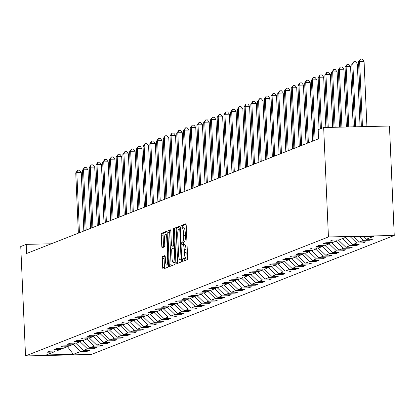 <?xml version="1.0" encoding="UTF-8"?>
<svg xmlns="http://www.w3.org/2000/svg" width="415" height="415" viewBox="0 0 415 415"><rect width="100%" height="100%" fill="white"/><g stroke="black" fill="none" stroke-linecap="round" stroke-linejoin="round"><path stroke-width="0.62" d="M182.424 260.231A1.261 0.301 -91.3 0 0 182.75 261.377A1.261 0.301 -91.3 0 0 182.776 261.372L187.279 259.603A1.8 0.431 -91.3 0 0 187.622 257.642L186.216 225.423A1.8 0.431 -91.3 0 0 185.749 223.789A1.8 0.431 -91.3 0 0 185.713 223.799L181.21 225.568A1.261 0.301 -91.3 0 0 180.971 226.938A1.261 0.301 -91.3 0 0 181.298 228.079A1.261 0.301 -91.3 0 0 181.324 228.074L181.905 227.845A5.753 1.375 -91.3 0 1 182.024 227.819A5.753 1.375 -91.3 0 1 183.508 233.038L183.627 235.725A5.753 1.375 -91.3 0 1 182.522 241.987L181.941 242.215A1.261 0.301 -91.3 0 0 181.697 243.584A1.261 0.301 -91.3 0 0 182.024 244.726A1.261 0.301 -91.3 0 0 182.05 244.72L182.631 244.492A5.753 1.375 -91.3 0 1 182.75 244.466A5.753 1.375 -91.3 0 1 184.239 249.69L184.353 252.372A5.753 1.375 -91.3 0 1 183.248 258.633L182.667 258.861A1.261 0.301 -91.3 0 0 182.424 260.231M182.87 244.487L184.41 244.451A5.753 1.375 -91.3 0 1 184.53 244.425A5.753 1.375 -91.3 0 1 186.013 249.648L186.133 252.33A5.753 1.375 -91.3 0 1 185.028 258.592L184.447 258.825A1.261 0.301 -91.3 0 0 184.203 260.195A1.261 0.301 -91.3 0 0 184.265 260.786M186.065 224.318L182.989 225.527A1.261 0.301 -91.3 0 0 182.75 226.896A1.261 0.301 -91.3 0 0 182.891 227.799M182.144 227.835L183.684 227.804A5.753 1.375 -91.3 0 1 183.804 227.778A5.753 1.375 -91.3 0 1 185.287 232.997L185.406 235.684A5.753 1.375 -91.3 0 1 184.302 241.945L183.715 242.173A1.261 0.301 -91.3 0 0 183.477 243.543A1.261 0.301 -91.3 0 0 183.617 244.445M162.638 256.444A1.8 0.431 -91.3 0 0 162.296 258.4L162.69 267.436A1.8 0.431 -91.3 0 0 163.152 269.07A1.8 0.431 -91.3 0 0 163.194 269.06L168.189 267.099A1.8 0.431 -91.3 0 0 168.537 265.144L167.131 232.919A1.8 0.431 -91.3 0 0 166.664 231.285A1.8 0.431 -91.3 0 0 166.628 231.295L161.627 233.261A1.8 0.431 -91.3 0 0 161.285 235.217L161.762 246.137A1.8 0.431 -91.3 0 0 162.224 247.765A1.8 0.431 -91.3 0 0 162.26 247.76L164.402 246.92A1.8 0.431 -91.3 0 0 164.745 244.964L164.511 239.548A4.809 1.146 -91.3 0 1 165.533 234.293A4.809 1.146 -91.3 0 1 166.778 238.656L167.702 259.868A4.809 1.146 -91.3 0 1 166.68 265.123A4.809 1.146 -91.3 0 1 165.435 260.76L165.284 257.227A1.8 0.431 -91.3 0 0 164.817 255.593A1.8 0.431 -91.3 0 0 164.781 255.604L162.638 256.444L164.418 256.403A1.8 0.431 -91.3 0 0 164.075 258.358L164.47 267.4A1.8 0.431 -91.3 0 0 164.615 268.505M328.436 236.955L323.659 127.53L318.175 129.682L318.575 138.802L26.627 253.482L26.233 244.362L20.75 246.52L25.528 355.946L328.436 236.955L394.25 235.455L91.342 354.446L25.528 355.946M175.867 262.264A1.8 0.431 -91.3 0 0 176.328 263.893A1.8 0.431 -91.3 0 0 176.37 263.888L181.365 261.922A1.8 0.431 -91.3 0 0 181.713 259.966L180.307 227.742A1.8 0.431 -91.3 0 0 179.84 226.113A1.8 0.431 -91.3 0 0 179.804 226.118L174.803 228.084A1.8 0.431 -91.3 0 0 174.461 230.04L175.867 262.264L177.646 262.223A1.8 0.431 -91.3 0 0 177.791 263.328M174.777 264.511L169.782 266.477A1.8 0.431 -91.3 0 1 169.74 266.482A1.8 0.431 -91.3 0 1 169.279 264.853L167.873 232.628A1.8 0.431 -91.3 0 1 168.215 230.673L170.358 229.832A1.8 0.431 -91.3 0 1 170.394 229.822A1.8 0.431 -91.3 0 1 170.856 231.456L171.426 244.523A1.8 0.431 -91.3 0 0 171.893 246.152A1.8 0.431 -91.3 0 0 171.929 246.147L173.351 245.587A1.8 0.431 -91.3 0 0 173.693 243.631L173.102 230.024A1.261 0.301 -91.3 0 1 173.366 228.649A1.261 0.301 -91.3 0 1 173.693 229.796L175.125 262.555A1.8 0.431 -91.3 0 1 174.777 264.511M87.166 350.343L87.207 351.303L89.796 350.281L83.306 350.431L87.451 348.802L93.94 348.657L96.529 347.64L90.039 347.786L94.184 346.157L100.674 346.011L103.262 344.995L96.773 345.14L100.918 343.511L107.407 343.366L109.996 342.349L103.506 342.494L107.651 340.871L114.141 340.72L116.729 339.703L110.24 339.849L114.384 338.225L120.874 338.075L123.463 337.058L116.973 337.208L121.113 335.579L127.607 335.429L130.196 334.412L123.706 334.563L127.846 332.934L134.341 332.783L136.929 331.767L130.44 331.917L134.579 330.288L141.074 330.143L143.663 329.121L137.173 329.271L141.313 327.643L147.807 327.497L150.396 326.481L143.906 326.626L148.046 324.997L154.541 324.852L157.129 323.835L150.64 323.98L154.779 322.351L161.274 322.206L163.863 321.189L157.373 321.335L161.513 319.711L168.008 319.56L170.596 318.544L164.101 318.689L168.246 317.065L174.741 316.915L177.329 315.898L170.835 316.048L174.98 314.42L181.474 314.269L184.063 313.252L177.568 313.403L181.713 311.774L188.208 311.624L190.796 310.607L184.302 310.757L188.446 309.128L194.941 308.983L197.53 307.961L191.035 308.112L195.18 306.483L201.674 306.337L204.263 305.321L197.768 305.466L201.913 303.837L208.408 303.692L210.996 302.675L204.502 302.82L208.646 301.191L215.141 301.046L217.73 300.029L211.235 300.175L215.38 298.546L221.875 298.401L224.463 297.384L217.968 297.529L222.113 295.905L228.608 295.755L231.197 294.738L224.702 294.889L228.847 293.26L235.336 293.109L237.93 292.093L231.435 292.243L235.58 290.614L242.07 290.464L244.663 289.447L238.169 289.597L242.313 287.969L248.803 287.818L251.397 286.801L244.902 286.952L249.047 285.323L255.536 285.178L258.13 284.156L251.635 284.306L255.78 282.677L262.27 282.532L264.863 281.515L258.369 281.661L262.513 280.032L269.003 279.886L271.597 278.87L265.102 279.015L269.247 277.386L275.736 277.241L278.325 276.224L271.835 276.369L275.98 274.746L282.47 274.595L285.058 273.578L278.569 273.724L282.714 272.1L289.203 271.95L291.792 270.933L285.302 271.083L289.447 269.454L295.937 269.304L298.525 268.287L292.036 268.438L296.18 266.809L302.67 266.658L305.258 265.642L298.769 265.792L302.909 264.163L309.403 264.018L311.992 262.996L305.502 263.146L309.642 261.517L316.137 261.372L318.725 260.355L312.236 260.501L316.375 258.872L322.87 258.727L325.459 257.71L318.969 257.855L323.109 256.226L329.603 256.081L332.192 255.064L325.702 255.209L329.842 253.586L336.337 253.435L338.925 252.419L332.436 252.564L336.575 250.94L343.07 250.79L345.659 249.773L339.169 249.923L343.309 248.295L349.804 248.144L352.392 247.127L345.897 247.278L350.042 245.649L356.537 245.498L359.125 244.482L352.631 244.632L356.776 243.003L363.27 242.858L365.859 241.836L359.364 241.987L363.509 240.358L370.004 240.212L372.592 239.196L366.097 239.341L373.438 236.457L346.401 237.074L339.06 239.958L332.571 240.103L329.982 241.12L336.472 240.975L337.364 239.995M87.207 351.303L80.718 351.448L73.377 354.332L46.34 354.944L53.68 352.065L47.185 352.211L49.774 351.194L56.269 351.049L60.414 349.42L53.919 349.565L56.507 348.548L63.002 348.403L67.147 346.774L60.652 346.919L63.241 345.903L69.736 345.757L73.88 344.128L67.386 344.279L69.974 343.262L76.469 343.112L80.609 341.483L74.119 341.633L76.708 340.616L83.202 340.466L87.342 338.837L80.852 338.988L83.441 337.971L89.936 337.82L94.075 336.192L87.586 336.342L90.174 335.325L96.669 335.175L100.809 333.551L94.319 333.696L96.908 332.68L103.402 332.529L107.542 330.905L101.053 331.051L103.641 330.034L110.136 329.889L114.275 328.26L107.786 328.405L110.374 327.388L116.869 327.243L121.009 325.614L114.519 325.759L117.108 324.743L123.597 324.597L127.742 322.969L121.253 323.119L123.841 322.097L130.331 321.952L134.476 320.323L127.986 320.473L130.575 319.457L137.064 319.306L141.209 317.677L134.719 317.828L137.308 316.811L143.798 316.661L147.942 315.032L141.453 315.182L144.041 314.165L150.531 314.015L154.676 312.391L148.186 312.537L150.775 311.52L157.264 311.369L161.409 309.746L154.914 309.891L157.508 308.874L163.998 308.729L168.142 307.1L161.648 307.245L164.241 306.229L170.731 306.083L174.876 304.454L168.381 304.6L170.975 303.583L177.464 303.438L181.609 301.809L175.114 301.959L177.708 300.937L184.198 300.792L188.343 299.163L181.848 299.314L184.442 298.297L190.931 298.146L195.076 296.518L188.581 296.668L191.175 295.651L197.665 295.501L201.809 293.872L195.315 294.022L197.903 293.006L204.398 292.855L208.543 291.231L202.048 291.377L204.637 290.36L211.131 290.21L215.276 288.586L208.781 288.731L211.37 287.714L217.865 287.569L222.009 285.94L215.515 286.085L218.103 285.069L224.598 284.923L228.743 283.295L222.248 283.44L224.837 282.423L231.331 282.278L235.476 280.649L228.981 280.799L231.57 279.777L238.065 279.632L242.21 278.003L235.715 278.154L238.303 277.137L244.798 276.987L248.943 275.358L242.448 275.508L245.037 274.491L251.532 274.341L255.676 272.712L249.182 272.863L251.77 271.846L258.265 271.695L262.41 270.072L255.915 270.217L258.504 269.2L264.998 269.05L269.138 267.426L262.648 267.571L265.237 266.555L271.732 266.409L275.871 264.78L269.382 264.926L271.97 263.909L278.465 263.764L282.605 262.135L276.115 262.28L278.704 261.263L285.198 261.118L289.338 259.489L282.848 259.64L285.437 258.618L291.932 258.472L296.071 256.844L289.582 256.994L292.17 255.977L298.665 255.827L302.805 254.198L296.315 254.348L298.904 253.332L305.399 253.181L309.538 251.552L303.049 251.703L305.637 250.686L312.127 250.536L316.272 248.907L309.782 249.057L312.37 248.04L318.86 247.89L323.005 246.266L316.515 246.411L319.104 245.395L325.593 245.249L329.738 243.621L323.249 243.766L325.837 242.749L332.327 242.604L336.472 240.975M76.339 343.117L75.862 343.127M75.872 343.298L83.306 350.431M80.053 341.706L87.451 348.802M60.414 349.42L61.306 348.439M83.073 340.471L82.595 340.482M82.606 340.653L90.039 347.786M86.782 339.06L94.184 346.157M67.147 346.774L68.039 345.794M89.806 337.826L89.329 337.836M89.339 338.007L96.773 345.14M93.515 336.415L100.918 343.511M73.88 344.128L74.767 343.148M96.539 335.18L96.062 335.19M96.073 335.362L103.506 342.494M100.248 333.769L107.651 340.871M80.609 341.483L81.501 340.507M103.273 332.534L102.796 332.545M102.806 332.716L110.24 339.849M106.982 331.123L114.384 338.225M87.342 338.837L88.234 337.862M110.006 329.889L109.529 329.899M109.539 330.07L116.973 337.208M113.715 328.478L121.113 335.579M94.075 336.192L94.968 335.216M116.74 327.243L116.262 327.253M116.273 327.43L123.706 334.563M120.449 325.832L127.846 332.934M100.809 333.551L101.701 332.571M123.473 324.597L122.996 324.613M123.006 324.784L130.44 331.917M127.182 323.192L134.579 330.288M107.542 330.905L108.434 329.925M130.201 321.957L129.729 321.967M129.739 322.139L137.173 329.271M133.915 320.546L141.313 327.643M114.275 328.26L115.168 327.279M136.934 319.311L136.462 319.322M136.473 319.493L143.906 326.626M140.649 317.9L148.046 324.997M121.009 325.614L121.901 324.634M143.668 316.666L143.196 316.676M143.206 316.847L150.64 323.98M147.382 315.255L154.779 322.351M127.742 322.969L128.634 321.988M150.401 314.02L149.929 314.031M149.94 314.202L157.373 321.335M154.115 312.609L161.513 319.711M134.476 320.323L135.368 319.348M157.135 311.375L156.663 311.385M156.668 311.556L164.101 318.689M160.849 309.964L168.246 317.065M141.209 317.677L142.101 316.702M163.868 308.729L163.396 308.739M163.401 308.91L170.835 316.048M167.582 307.318L174.98 314.42M147.942 315.032L148.835 314.056M170.601 306.083L170.129 306.094M170.134 306.27L177.568 313.403M174.316 304.672L181.713 311.774M154.676 312.391L155.568 311.411M177.335 303.438L176.863 303.448M176.868 303.624L184.302 310.757M181.049 302.027L188.446 309.128M161.409 309.746L162.301 308.765M184.068 300.797L183.596 300.808M183.601 300.979L191.035 308.112M187.782 299.386L195.18 306.483M168.142 307.1L169.035 306.12M190.801 298.152L190.329 298.162M190.335 298.333L197.768 305.466M194.516 296.741L201.913 303.837M174.876 304.454L175.768 303.474M197.535 295.506L197.063 295.516M197.068 295.688L204.502 302.82M201.249 294.095L208.646 301.191M181.609 301.809L182.501 300.828M204.268 292.86L203.796 292.871M203.801 293.042L211.235 300.175M207.982 291.449L215.38 298.546M188.343 299.163L189.235 298.188M211.002 290.215L210.53 290.225M210.535 290.396L217.968 297.529M214.716 288.804L222.113 295.905M195.076 296.518L195.968 295.542M217.735 287.569L217.263 287.579M217.268 287.751L224.702 294.889M221.449 286.158L228.847 293.26M201.809 293.872L202.702 292.897M224.468 284.923L223.996 284.934M224.001 285.11L231.435 292.243M228.183 283.512L235.58 290.614M208.543 291.231L209.435 290.251M231.202 282.278L230.73 282.288M230.735 282.465L238.169 289.597M234.916 280.867L242.313 287.969M215.276 288.586L216.168 287.605M237.935 279.632L237.463 279.648M237.468 279.819L244.902 286.952M241.649 278.226L249.047 285.323M222.009 285.94L222.902 284.96M244.668 276.992L244.196 277.002M244.202 277.173L251.635 284.306M248.383 275.581L255.78 282.677M228.743 283.295L229.635 282.314M251.402 274.346L250.93 274.357M250.935 274.528L258.369 281.661M255.116 272.935L262.513 280.032M235.476 280.649L236.368 279.669M258.135 271.701L257.658 271.711M257.668 271.882L265.102 279.015M261.849 270.29L269.247 277.386M242.21 278.003L243.102 277.028M264.869 269.055L264.391 269.065M264.402 269.236L271.835 276.369M268.578 267.644L275.98 274.746M248.943 275.358L249.835 274.382M271.602 266.409L271.125 266.42M271.135 266.591L278.569 273.724M275.311 264.998L282.714 272.1M255.676 272.712L256.563 271.737M278.335 263.764L277.858 263.774M277.868 263.95L285.302 271.083M282.044 262.353L289.447 269.454M262.41 270.072L263.297 269.091M285.069 261.118L284.591 261.128M284.602 261.305L292.036 268.438M288.778 259.707L296.18 266.809M269.138 267.426L270.03 266.446M291.802 258.472L291.325 258.488M291.335 258.659L298.769 265.792M295.511 257.067L302.909 264.163M275.871 264.78L276.764 263.8M298.535 255.832L298.058 255.842M298.069 256.014L305.502 263.146M302.245 254.421L309.642 261.517M282.605 262.135L283.497 261.154M305.269 253.186L304.792 253.197M304.802 253.368L312.236 260.501M308.978 251.775L316.375 258.872M289.338 259.489L290.23 258.509M311.997 250.541L311.525 250.551M311.535 250.722L318.969 257.855M315.711 249.13L323.109 256.226M296.071 256.844L296.964 255.863M318.73 247.895L318.258 247.905M318.269 248.077L325.702 255.209M322.445 246.484L329.842 253.586M302.805 254.198L303.697 253.223M325.464 245.249L324.992 245.26M325.002 245.431L332.436 252.564M329.178 243.838L336.575 250.94M309.538 251.552L310.43 250.577M332.197 242.604L331.725 242.614M331.735 242.785L339.169 249.923M335.911 241.193L343.309 248.295M316.272 248.907L317.164 247.931M338.931 239.958L338.458 239.969M338.464 240.145L345.897 247.278M342.645 238.547L350.042 245.649M323.005 246.266L323.897 245.286M345.233 237.53L352.631 244.632M350.499 236.981L356.776 243.003M329.738 243.621L330.631 242.64M354.068 236.898L359.364 241.987M359.769 236.768L363.509 240.358M363.338 236.69L366.097 239.341M323.659 127.53L389.472 126.03L394.25 235.455M51.294 243.792L26.233 244.362M67.655 346.209L67.671 346.52L69.606 345.757M67.37 346.525L73.377 354.332M73.32 344.351L80.718 351.448M53.68 352.065L54.573 351.085M369.962 239.253L370.004 240.212M363.229 241.898L363.27 242.858M356.495 244.544L356.537 245.498M349.762 247.19L349.804 248.144M343.029 249.835L343.07 250.79M336.295 252.481L336.337 253.435M329.562 255.121L329.603 256.081M322.829 257.767L322.87 258.727M316.095 260.413L316.137 261.372M309.362 263.058L309.403 264.018M302.628 265.704L302.67 266.658M295.895 268.349L295.937 269.304M289.162 270.995L289.203 271.95M282.428 273.641L282.47 274.595M275.695 276.281L275.736 277.241M268.962 278.927L269.003 279.886M262.228 281.572L262.27 282.532M255.495 284.218L255.536 285.178M248.761 286.864L248.803 287.818M242.028 289.509L242.07 290.464M235.295 292.155L235.336 293.109M228.561 294.8L228.608 295.755M221.828 297.441L221.875 298.401M215.1 300.087L215.141 301.046M208.366 302.732L208.408 303.692M201.633 305.378L201.674 306.337M194.9 308.023L194.941 308.983M188.166 310.669L188.208 311.624M181.433 313.315L181.474 314.269M174.699 315.96L174.741 316.915M167.966 318.601L168.008 319.56M161.233 321.246L161.274 322.206M154.499 323.892L154.541 324.852M147.766 326.538L147.807 327.497M141.033 329.183L141.074 330.143M134.299 331.829L134.341 332.783M127.566 334.474L127.607 335.429M120.832 337.12L120.874 338.075M114.099 339.761L114.141 340.72M107.366 342.406L107.407 343.366M100.632 345.052L100.674 346.011M93.899 347.697L93.94 348.657M180.157 226.637L176.583 228.043A1.8 0.431 -91.3 0 0 176.235 229.998L177.646 262.223M180.79 259.598A1.261 0.301 -91.3 0 0 181.033 258.229L179.799 229.946A1.261 0.301 -91.3 0 0 179.472 228.805A1.261 0.301 -91.3 0 0 179.446 228.81L178.834 229.049A5.753 1.375 -91.3 0 0 177.729 235.31L178.569 254.644A5.753 1.375 -91.3 0 0 180.058 259.868A5.753 1.375 -91.3 0 0 180.177 259.842L181.697 259.577M170.71 230.351L169.994 230.631A1.8 0.431 -91.3 0 0 169.652 232.587L171.058 264.812A1.8 0.431 -91.3 0 0 171.203 265.916M173.636 246.105A1.8 0.431 -91.3 0 0 173.672 246.116A1.8 0.431 -91.3 0 0 173.709 246.105L174.393 245.836M172.023 258.083A4.809 1.146 -91.3 0 0 173.263 262.446A4.809 1.146 -91.3 0 0 174.284 257.191L173.963 249.721A1.8 0.431 -91.3 0 0 173.496 248.087A1.8 0.431 -91.3 0 0 173.46 248.097L172.038 248.652A1.8 0.431 -91.3 0 0 171.696 250.608L172.023 258.083M173.263 262.446L175.042 262.404A4.809 1.146 -91.3 0 0 175.12 262.394M165.134 256.122L164.418 256.403M166.68 265.123L168.459 265.086A4.809 1.146 -91.3 0 0 168.532 265.071M166.98 231.814L163.406 233.22A1.8 0.431 -91.3 0 0 163.064 235.175L163.541 246.095A1.8 0.431 -91.3 0 0 163.686 247.2M366.907 126.544L364.054 61.264L359.608 61.368L358.529 61.794L361.361 126.668M362.456 126.642L359.608 61.368L360.516 59.091L362.295 59.055L364.054 61.264M358.529 61.794L360.516 59.091M360.064 126.7L357.32 63.91L352.875 64.014L351.796 64.434L354.519 126.824M355.619 126.798L352.875 64.014L353.782 61.736L355.562 61.7L357.32 63.91M351.796 64.434L353.782 61.736M353.222 126.855L350.587 66.556L346.141 66.659L345.062 67.08L347.677 126.98M348.776 126.954L346.141 66.659L347.049 64.382L348.828 64.341L350.587 66.556M345.062 67.08L347.049 64.382M346.38 127.011L343.853 69.201L339.408 69.3L338.329 69.725L340.834 127.135M341.934 127.109L339.408 69.3L340.316 67.028L342.095 66.986L343.853 69.201M338.329 69.725L340.316 67.028M339.537 127.166L337.12 71.847L332.674 71.945L331.595 72.371L333.992 127.291M335.092 127.265L332.674 71.945L333.582 69.673L335.362 69.632L337.12 71.847M331.595 72.371L333.582 69.673M332.695 127.322L330.392 74.493L325.941 74.591L324.862 75.016L327.155 127.447M328.249 127.421L325.941 74.591L326.849 72.319L328.628 72.277L330.392 74.493M324.862 75.016L326.849 72.319M325.853 127.478L323.659 77.138L319.208 77.237L318.129 77.662L320.364 128.821M321.443 128.396L319.208 77.237L320.115 74.965L321.895 74.923L323.659 77.138M318.129 77.662L320.115 74.965M319.088 129.324L316.925 79.779L312.474 79.882L311.395 80.308L314.031 140.586M315.11 140.161L312.474 79.882L313.382 77.61L315.161 77.569L316.925 79.779M311.395 80.308L313.382 77.61M312.749 141.084L310.192 82.424L305.741 82.528L304.662 82.953L307.297 143.232M308.376 142.807L305.741 82.528L306.649 80.251L308.428 80.214L310.192 82.424M304.662 82.953L306.649 80.251M306.016 143.73L303.458 85.07L299.007 85.174L297.929 85.594L300.564 145.873M301.643 145.452L299.007 85.174L299.915 82.896L301.695 82.86L303.458 85.07M297.929 85.594L299.915 82.896M299.282 146.376L296.725 87.715L292.274 87.819L291.195 88.239L293.83 148.518M294.909 148.098L292.274 87.819L293.182 85.542L294.961 85.5L296.725 87.715M291.195 88.239L293.182 85.542M292.549 149.021L289.992 90.361L285.541 90.465L284.462 90.885L287.097 151.164M288.176 150.744L285.541 90.465L286.449 88.188L288.228 88.146L289.992 90.361M284.462 90.885L286.449 88.188M285.816 151.667L283.258 93.007L278.813 93.105L277.734 93.531L280.364 153.809M281.443 153.384L278.813 93.105L279.715 90.833L281.495 90.792L283.258 93.007M277.734 93.531L279.715 90.833M279.088 154.313L276.525 95.652L272.079 95.751L271 96.176L273.63 156.455M274.709 156.03L272.079 95.751L272.982 93.479L274.761 93.437L276.525 95.652M271 96.176L272.982 93.479M272.354 156.958L269.792 98.298L265.346 98.397L264.267 98.822L266.897 159.101M267.976 158.675L265.346 98.397L266.248 96.124L268.028 96.083L269.792 98.298M264.267 98.822L266.248 96.124M265.621 159.604L263.058 100.944L258.612 101.042L257.533 101.468L260.163 161.746M261.243 161.321L258.612 101.042L259.515 98.77L261.294 98.729L263.058 100.944M257.533 101.468L259.515 98.77M258.887 162.244L256.325 103.584L251.879 103.688L250.8 104.113L253.43 164.392M254.509 163.966L251.879 103.688L252.782 101.416L254.561 101.374L256.325 103.584M250.8 104.113L252.782 101.416M252.154 164.89L249.591 106.23L245.146 106.333L244.067 106.754L246.697 167.032M247.776 166.612L245.146 106.333L246.054 104.056L247.828 104.02L249.591 106.23M244.067 106.754L246.054 104.056M245.421 167.536L242.858 108.875L238.412 108.979L237.333 109.399L239.963 169.678M241.042 169.258L238.412 108.979L239.32 106.702L241.094 106.66L242.858 108.875M237.333 109.399L239.32 106.702M238.687 170.181L236.125 111.521L231.679 111.625L230.6 112.045L233.23 172.324M234.309 171.903L231.679 111.625L232.587 109.347L234.361 109.306L236.125 111.521M230.6 112.045L232.587 109.347M231.954 172.827L229.391 114.167L224.946 114.265L223.867 114.69L226.497 174.969M227.576 174.544L224.946 114.265L225.853 111.993L227.633 111.951L229.391 114.167M223.867 114.69L225.853 111.993M225.221 175.472L222.658 116.812L218.212 116.911L217.133 117.336L219.763 177.615M220.842 177.189L218.212 116.911L219.12 114.639L220.899 114.597L222.658 116.812M217.133 117.336L219.12 114.639M218.487 178.118L215.925 119.458L211.479 119.556L210.4 119.982L213.03 180.26M214.109 179.835L211.479 119.556L212.387 117.284L214.166 117.243L215.925 119.458M210.4 119.982L212.387 117.284M211.754 180.764L209.191 122.103L204.745 122.202L203.666 122.627L206.297 182.906M207.376 182.481L204.745 122.202L205.653 119.93L207.433 119.888L209.191 122.103M203.666 122.627L205.653 119.93M205.02 183.409L202.458 124.744L198.012 124.848L196.933 125.273L199.563 185.552M200.642 185.126L198.012 124.848L198.92 122.575L200.699 122.534L202.458 124.744M196.933 125.273L198.92 122.575M198.287 186.05L195.724 127.389L191.279 127.493L190.2 127.919L192.83 188.197M193.909 187.772L191.279 127.493L192.187 125.216L193.966 125.18L195.724 127.389M190.2 127.919L192.187 125.216M191.554 188.695L188.991 130.035L184.545 130.139L183.466 130.559L186.096 190.838M187.175 190.418L184.545 130.139L185.453 127.862L187.232 127.82L188.991 130.035M183.466 130.559L185.453 127.862M184.82 191.341L182.258 132.681L177.812 132.784L176.733 133.205L179.363 193.483M180.442 193.063L177.812 132.784L178.72 130.507L180.499 130.466L182.258 132.681M176.733 133.205L178.72 130.507M178.087 193.987L175.524 135.326L171.079 135.425L170 135.85L172.63 196.129M173.709 195.704L171.079 135.425L171.986 133.153L173.766 133.111L175.524 135.326M170 135.85L171.986 133.153M171.354 196.632L168.791 137.972L164.345 138.071L163.266 138.496L165.896 198.775M166.975 198.349L164.345 138.071L165.253 135.798L167.032 135.757L168.791 137.972M163.266 138.496L165.253 135.798M164.62 199.278L162.058 140.618L157.612 140.716L156.533 141.142L159.168 201.42M160.247 200.995L157.612 140.716L158.52 138.444L160.299 138.403L162.058 140.618M156.533 141.142L158.52 138.444M157.887 201.923L155.324 143.263L150.878 143.362L149.799 143.787L152.435 204.066M153.514 203.641L150.878 143.362L151.786 141.09L153.566 141.048L155.324 143.263M149.799 143.787L151.786 141.09M151.153 204.569L148.591 145.904L144.145 146.007L143.066 146.433L145.701 206.712M146.78 206.286L144.145 146.007L145.053 143.735L146.832 143.694L148.591 145.904M143.066 146.433L145.053 143.735M144.42 207.21L141.863 148.549L137.412 148.653L136.333 149.078L138.968 209.357M140.047 208.932L137.412 148.653L138.32 146.376L140.099 146.339L141.863 148.549M136.333 149.078L138.32 146.376M137.687 209.855L135.129 151.195L130.678 151.299L129.599 151.719L132.235 211.998M133.314 211.577L130.678 151.299L131.586 149.021L133.365 148.985L135.129 151.195M129.599 151.719L131.586 149.021M130.953 212.501L128.396 153.841L123.945 153.944L122.866 154.364L125.501 214.643M126.58 214.223L123.945 153.944L124.853 151.667L126.632 151.625L128.396 153.841M122.866 154.364L124.853 151.667M124.22 215.146L121.662 156.486L117.212 156.585L116.133 157.01L118.768 217.289M119.847 216.863L117.212 156.585L118.119 154.313L119.899 154.271L121.662 156.486M116.133 157.01L118.119 154.313M117.487 217.792L114.929 159.132L110.478 159.23L109.399 159.656L112.034 219.934M113.113 219.509L110.478 159.23L111.386 156.958L113.165 156.917L114.929 159.132M109.399 159.656L111.386 156.958M110.753 220.438L108.196 161.777L103.745 161.876L102.666 162.301L105.301 222.58M106.38 222.155L103.745 161.876L104.653 159.604L106.432 159.562L108.196 161.777M102.666 162.301L104.653 159.604M104.02 223.083L101.462 164.423L97.017 164.522L95.932 164.947L98.568 225.226M99.647 224.8L97.017 164.522L97.919 162.249L99.699 162.208L101.462 164.423M95.932 164.947L97.919 162.249M97.292 225.729L94.729 167.063L90.283 167.167L89.204 167.593L91.834 227.871M92.913 227.446L90.283 167.167L91.186 164.895L92.965 164.854L94.729 167.063M89.204 167.593L91.186 164.895M90.558 228.369L87.996 169.709L83.55 169.813L82.471 170.238L85.101 230.517M86.18 230.092L83.55 169.813L84.453 167.536L86.232 167.499L87.996 169.709M82.471 170.238L84.453 167.536M83.825 231.015L81.262 172.355L76.817 172.458L75.738 172.879L78.368 233.157M79.447 232.737L76.817 172.458L77.719 170.181L79.498 170.145L81.262 172.355M75.738 172.879L77.719 170.181M185.028 258.592L183.248 258.633M186.133 252.33L184.353 252.372M186.013 249.648L184.239 249.69M183.715 242.173L181.941 242.215M184.302 241.945L182.522 241.987M185.406 235.684L183.627 235.725M185.287 232.997L183.508 233.038M182.989 225.527L181.21 225.568M184.447 258.825L182.667 258.861M176.235 229.998L174.461 230.04M176.583 228.043L174.803 228.084M181.635 258.218L181.033 258.229M180.401 229.931L179.799 229.946M181.703 259.806L180.177 259.842M171.058 264.812L169.279 264.853M169.652 232.587L167.873 232.628M169.994 230.631L168.215 230.673M173.709 246.105L171.929 246.147M174.383 245.566L173.351 245.587M174.3 243.621L173.693 243.631M173.703 230.014L173.102 230.024M174.891 257.181L174.284 257.191M174.565 249.706L173.963 249.721M168.303 259.857L167.702 259.868M167.38 238.641L166.778 238.656M163.541 246.095L161.762 246.137M163.064 235.175L161.285 235.217M163.406 233.22L161.627 233.261M164.47 267.4L162.69 267.436M164.075 258.358L162.296 258.4M184.53 244.425L182.75 244.466M183.804 227.778L182.024 227.819M181.708 259.826L180.058 259.868M173.672 246.116L171.893 246.152M167.188 234.252L165.533 234.293"/></g></svg>
